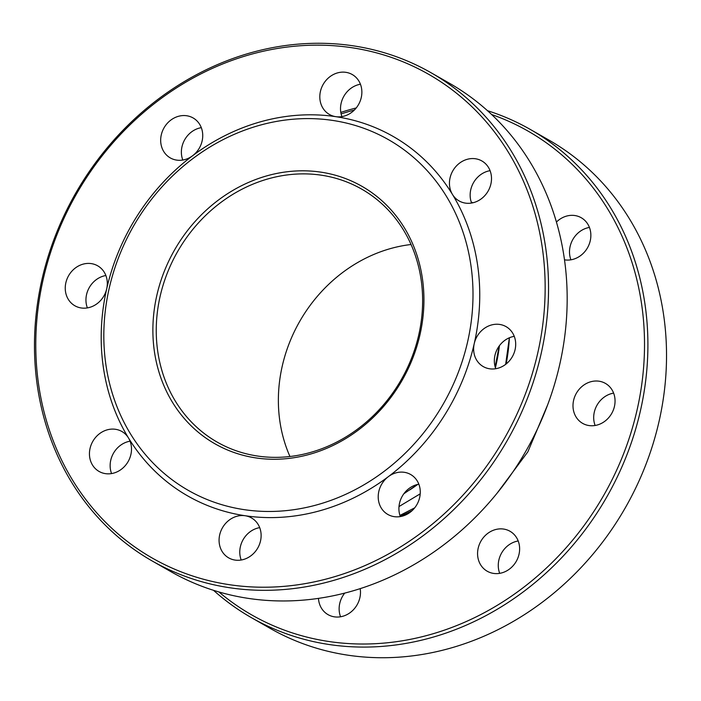 <?xml version="1.0" encoding="UTF-8"?>
<svg xmlns="http://www.w3.org/2000/svg" width="701" height="701" viewBox="0 0 701 701"><rect width="100%" height="100%" fill="white"/><g stroke="black" fill="none" stroke-linecap="round" stroke-linejoin="round"><path stroke-width="1.05" d="M218.896 591.942A278.577 246.428 -60.3 0 0 603.798 495.213A278.577 246.428 -60.3 0 0 491.655 114.517M354.329 110.066A278.577 246.428 -60.3 0 0 341.107 113.895M487.502 110.697A281.136 248.689 119.7 0 1 530.324 129.457A281.136 248.689 119.7 0 1 640.434 410.733A281.136 248.689 119.7 0 1 251.405 617.66A281.136 248.689 119.7 0 1 213.498 590.303M340.809 112.397A281.136 248.689 119.7 0 1 356.239 107.936M251.405 617.66L270.034 628.306A281.136 248.689 -60.3 0 0 659.063 421.371A281.136 248.689 -60.3 0 0 548.953 140.104L530.324 129.457M318.464 598.347A23.002 20.347 -60.3 0 0 328.05 614.646A23.002 20.347 -60.3 0 0 351.043 611.947A23.002 20.347 -60.3 0 0 360.191 588.603M478.178 548.2A23.002 20.347 -60.3 0 0 487.186 571.21A23.002 20.347 -60.3 0 0 516.269 561.335A23.002 20.347 -60.3 0 0 510.013 531.27A23.002 20.347 -60.3 0 0 478.178 548.2M573.602 400.341A23.002 20.347 -60.3 0 0 582.61 423.351A23.002 20.347 -60.3 0 0 611.693 413.476A23.002 20.347 -60.3 0 0 605.436 383.412A23.002 20.347 -60.3 0 0 573.602 400.341M564.515 259.834A23.002 20.347 -60.3 0 0 589.085 244.509A23.002 20.347 -60.3 0 0 581.243 217.739A23.002 20.347 -60.3 0 0 556.445 222.042M344.761 593.064A23.002 20.347 -60.3 0 0 339.74 603.456A23.002 20.347 -60.3 0 0 340.563 616.766M518.197 540.97A23.002 20.347 -60.3 0 0 508.418 545.238A23.002 20.347 -60.3 0 0 498.875 560.029A23.002 20.347 -60.3 0 0 499.699 573.339M613.62 393.112A23.002 20.347 -60.3 0 0 594.299 412.162A23.002 20.347 -60.3 0 0 595.123 425.481M589.427 227.431A23.002 20.347 -60.3 0 0 570.115 246.489A23.002 20.347 -60.3 0 0 570.929 259.808M289.942 456.491A145.677 128.861 119.7 0 1 411.058 244.509M418.76 334.876A145.677 128.861 119.7 0 1 217.17 442.103A145.677 128.861 119.7 0 1 177.546 251.685A145.677 128.861 119.7 0 1 361.698 189.121A145.677 128.861 119.7 0 1 418.76 334.876M430.966 72.694L449.595 83.34A281.136 248.689 119.7 0 1 559.705 364.608A281.136 248.689 119.7 0 1 170.676 571.543L152.047 560.896A281.136 248.689 -60.3 0 0 541.076 353.97A281.136 248.689 -60.3 0 0 430.966 72.694A281.136 248.689 -60.3 0 0 41.937 279.629A281.136 248.689 -60.3 0 0 152.047 560.896M201.301 127.661A23.002 20.347 -60.3 0 0 181.98 146.719A23.002 20.347 -60.3 0 0 182.803 160.03M105.877 275.519A23.002 20.347 -60.3 0 0 86.556 294.578A23.002 20.347 -60.3 0 0 87.38 307.888M130.071 441.192A23.002 20.347 -60.3 0 0 110.749 460.25A23.002 20.347 -60.3 0 0 111.573 473.569M259.703 527.634A23.002 20.347 -60.3 0 0 240.382 546.692A23.002 20.347 -60.3 0 0 241.205 560.003M418.839 484.198A23.002 20.347 -60.3 0 0 399.517 503.257A23.002 20.347 -60.3 0 0 400.341 516.576M514.262 336.34A23.002 20.347 -60.3 0 0 494.941 355.398A23.002 20.347 -60.3 0 0 495.765 368.717M490.069 170.667A23.002 20.347 -60.3 0 0 470.757 189.726A23.002 20.347 -60.3 0 0 471.58 203.045M360.437 84.234A23.002 20.347 -60.3 0 0 341.124 103.292A23.002 20.347 -60.3 0 0 341.939 116.603M43.173 279.375A278.577 246.428 119.7 0 1 466.954 102.092A278.577 246.428 119.7 0 1 361.295 567.153A278.577 246.428 119.7 0 1 43.173 279.375M128.467 437.941A23.002 20.347 -60.3 0 0 121.878 431.492A23.002 20.347 -60.3 0 0 90.052 448.43A23.002 20.347 -60.3 0 0 99.06 471.44A23.002 20.347 -60.3 0 0 125.12 465.797A23.002 20.347 -60.3 0 0 128.467 437.941A207.014 183.119 -60.3 0 0 245.14 515.734A23.002 20.347 -60.3 0 0 219.685 534.863A23.002 20.347 -60.3 0 0 228.692 557.882A23.002 20.347 -60.3 0 0 257.766 547.998A23.002 20.347 -60.3 0 0 251.51 517.934A23.002 20.347 -60.3 0 0 245.14 515.734A207.014 183.119 -60.3 0 0 388.363 476.645A23.002 20.347 -60.3 0 0 378.82 491.436A23.002 20.347 -60.3 0 0 387.828 514.446A23.002 20.347 -60.3 0 0 416.911 504.571A23.002 20.347 -60.3 0 0 410.655 474.507A23.002 20.347 -60.3 0 0 388.363 476.645A207.014 183.119 -60.3 0 0 474.244 343.578A23.002 20.347 -60.3 0 0 483.252 366.588A23.002 20.347 -60.3 0 0 512.335 356.713A23.002 20.347 -60.3 0 0 506.078 326.648A23.002 20.347 -60.3 0 0 474.244 343.578A207.014 183.119 -60.3 0 0 452.478 194.466A23.002 20.347 -60.3 0 0 459.067 200.915A23.002 20.347 -60.3 0 0 488.141 191.04A23.002 20.347 -60.3 0 0 481.885 160.967A23.002 20.347 -60.3 0 0 450.051 177.905A23.002 20.347 -60.3 0 0 452.478 194.466A207.014 183.119 -60.3 0 0 335.805 116.673A23.002 20.347 -60.3 0 0 360.148 101.163A23.002 20.347 -60.3 0 0 352.252 74.534A23.002 20.347 -60.3 0 0 320.418 91.463A23.002 20.347 -60.3 0 0 329.435 114.473A23.002 20.347 -60.3 0 0 335.805 116.673A207.014 183.119 -60.3 0 0 192.582 155.762A23.002 20.347 -60.3 0 0 193.117 117.961A23.002 20.347 -60.3 0 0 161.283 134.89A23.002 20.347 -60.3 0 0 170.29 157.909A23.002 20.347 -60.3 0 0 192.582 155.762A207.014 183.119 -60.3 0 0 106.701 288.838A23.002 20.347 -60.3 0 0 97.693 265.819A23.002 20.347 -60.3 0 0 65.859 282.748A23.002 20.347 -60.3 0 0 74.867 305.767A23.002 20.347 -60.3 0 0 106.701 288.838A207.014 183.119 -60.3 0 0 128.467 437.941M419.995 334.622A148.235 131.122 -60.3 0 0 250.721 181.489A148.235 131.122 -60.3 0 0 194.492 428.959A148.235 131.122 -60.3 0 0 419.995 334.622M467.637 341.72A201.906 178.597 119.7 0 1 160.494 470.205A201.906 178.597 119.7 0 1 237.069 133.146A201.906 178.597 119.7 0 1 467.637 341.72M400.192 516.173A182.593 161.519 -60.3 0 0 412.179 510.565M420.206 493.863A182.593 161.519 119.7 0 1 418.55 494.95M509.399 337.777A182.593 161.519 119.7 0 1 506.14 363.985M499.445 345.689A182.593 161.519 119.7 0 1 496.028 365.177A182.593 161.519 119.7 0 1 495.423 367.762M417.77 484.409A182.593 161.519 119.7 0 1 409.752 489.929M472.684 202.826L471.168 201.888M472.833 202.791L471.37 202.011M497.465 492.689L527.853 451.83L547.621 404.898M414.694 507.839L399.938 515.41M499.165 346.075L495.151 366.851M417.402 484.496L403.872 493.749M420.214 493.819L399 506.551M509.364 337.786L505.658 364.354"/></g></svg>

